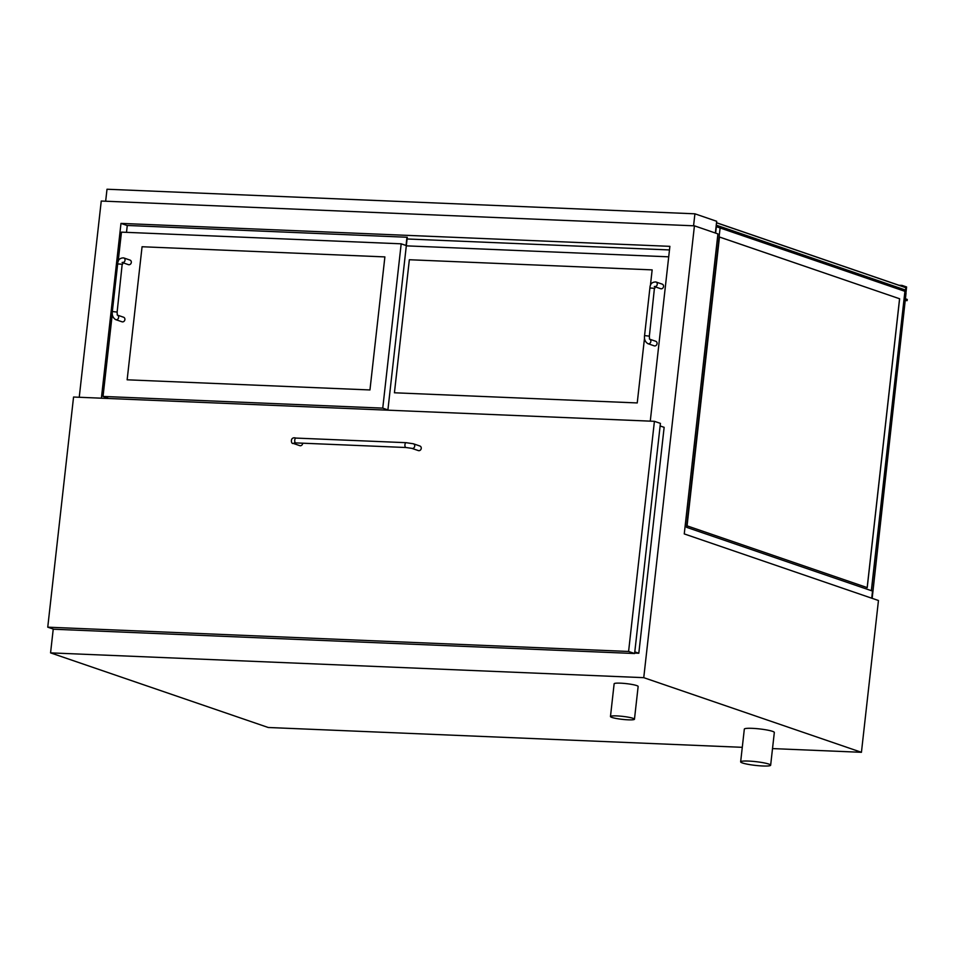<?xml version="1.0" encoding="UTF-8"?>
<svg xmlns="http://www.w3.org/2000/svg" width="955" height="955" viewBox="0 0 955 955"><rect width="100%" height="100%" fill="white"/><g stroke="black" fill="none" stroke-linecap="round" stroke-linejoin="round"><path stroke-width="1.43" d="M654.414 421.322L660.418 423.375L634.609 653.518L53.767 629.238L47.75 627.172L628.593 651.465L654.414 421.322L73.559 397.029L47.75 627.172M634.609 653.518L628.593 651.465M768.835 764.084A15.089 1.886 -173.6 0 0 752.062 761.29A15.089 1.886 -173.6 0 0 740.65 761.851A15.089 1.886 -173.6 0 0 742.477 762.973A15.089 1.886 -173.6 0 0 759.249 765.767A15.089 1.886 -173.6 0 0 770.649 765.218A15.089 1.886 -173.6 0 0 768.835 764.084M740.65 761.851L744.327 729.107A15.089 1.886 6.4 0 1 755.739 728.558A15.089 1.886 6.4 0 1 772.511 731.339A15.089 1.886 6.4 0 1 774.326 732.473L770.649 765.218M633.01 718.303A12.081 1.504 -173.6 0 0 619.592 716.083A12.081 1.504 -173.6 0 0 610.472 716.525A12.081 1.504 -173.6 0 0 611.928 717.432A12.081 1.504 -173.6 0 0 625.346 719.652A12.081 1.504 -173.6 0 0 634.466 719.211A12.081 1.504 -173.6 0 0 633.01 718.303M610.472 716.525L614.137 683.78A12.081 1.504 6.4 0 1 623.269 683.338A12.081 1.504 6.4 0 1 636.687 685.571A12.081 1.504 6.4 0 1 638.143 686.478L634.466 719.211M120.987 223.398L669.885 246.342L650.271 421.143L101.385 398.199L120.987 223.398L127.266 225.547M742.286 747.323L268.248 727.495L50.567 652.874L643.754 677.668L861.434 752.301L878.457 600.504L684.258 533.917L717.921 233.891L694.428 225.834L101.254 201.039L79.241 397.268M50.567 652.874L53.241 629.059M643.754 677.668L694.428 225.834M861.434 752.301L772.523 748.589M871.724 598.188L872.524 591.073L686.526 527.303L720.106 227.935L716.286 226.645M715.617 233.104L716.346 226.645M719.461 237.031L899.622 298.772L867.224 587.612L687.063 525.847L719.461 237.007L899.622 298.772M899.574 298.772L867.176 587.6M871.342 590.668L904.922 291.323L720.106 227.959M634.657 653.065L638.811 653.244L664.143 427.327L660.132 425.954M638.811 653.244L634.788 651.871M419.973 446.045A2.411 2.089 108.9 0 1 418.409 450.605L411.82 448.349A2.411 2.089 108.9 0 0 413.384 443.777L419.973 446.045M413.384 443.777L406.197 442.69A2.411 1.17 92.4 0 0 404.944 444.708A2.411 1.17 92.4 0 0 405.994 447.513L295.787 442.905A2.411 1.17 92.4 0 1 294.749 440.1A2.411 1.17 92.4 0 1 295.99 438.082C289.651 436.196 291.072 444.553 293.185 443.395L299.775 445.651A2.411 2.089 -71.1 0 0 302.675 443.192M407.081 238.977L669.479 249.947M409.349 259.736L652.158 269.883L650.379 285.736L652.158 269.883L409.349 259.736L394.427 392.78L409.349 259.736M637.236 402.938L394.427 392.78L637.236 402.938L644.529 337.951L637.236 402.938M668.703 256.823L406.305 245.853M387.921 409.791L407.272 237.258L127.266 225.464L126.502 232.34M406.985 237.162L406.054 245.495L401.184 243.823L121.464 232.137L118.145 261.682M127.146 379.804L142.068 246.748L384.889 256.907L369.955 389.95L127.146 379.804L369.955 389.95L384.889 256.907L142.068 246.748L127.146 379.804M107.855 398.08L103.033 396.432L382.752 408.131L401.184 243.823M112.296 313.885L103.033 396.432M387.563 409.779L382.752 408.131M649.758 339.216L655.799 341.293A2.411 2.089 108.9 0 1 654.235 345.853L647.932 343.693C645.198 341.974 644.076 339.276 644.565 335.599L649.364 336.136L649.507 339.132M655.142 286.822L660.645 288.708A2.411 2.089 -71.1 0 0 662.209 284.136L655.918 281.976A2.411 2.089 -71.1 0 1 655.249 286.619M117.525 315.15L123.577 317.227A2.411 2.089 108.9 0 1 122.001 321.787L115.698 319.627C112.965 317.908 111.842 315.21 112.332 311.533L117.131 312.07L117.274 315.066M122.909 262.756L128.412 264.642A2.411 2.089 -71.1 0 0 129.987 260.07L123.684 257.91A2.411 2.089 -71.1 0 1 123.016 262.553M105.659 201.219L107.008 189.233L694.918 213.813L716.68 221.285L715.367 233.02M693.569 225.798L694.918 213.813M716.525 222.718L905.829 287.622L716.513 222.778L905.817 287.682L905.555 290.057L900.649 289.854M905.555 290.057L716.25 225.153M871.473 590.715L904.886 292.803L906.032 293.197L872.166 598.343M898.965 285.27L902.009 285.39L901.914 286.273M905.901 293.149L906.593 286.966L902.009 285.39M905.245 300.538L907.119 300.622L907.25 299.428L905.436 298.808M905.304 300.001L907.119 300.622M905.889 287.956L905.328 292.946M293.185 443.395A2.411 2.089 -71.1 0 0 295.226 442.893M649.782 339.252A2.411 2.089 108.9 0 1 647.932 343.693M649.364 336.136L654.414 288.326L649.901 287.968L644.565 335.599M117.549 315.186A2.411 2.089 108.9 0 1 115.698 319.627M117.131 312.07L122.18 264.26L117.668 263.902L112.332 311.533M405.994 447.513L411.82 448.349M295.99 438.082L406.197 442.69M295.787 442.905L294.212 442.929L295.119 442.404M649.901 287.968C650.08 283.933 652.086 281.928 655.918 281.976M654.7 288.506L655.393 286.416L654.342 286.548M117.668 263.902C117.847 259.867 119.853 257.862 123.684 257.91M122.467 264.44L123.159 262.35L122.109 262.482"/></g></svg>
